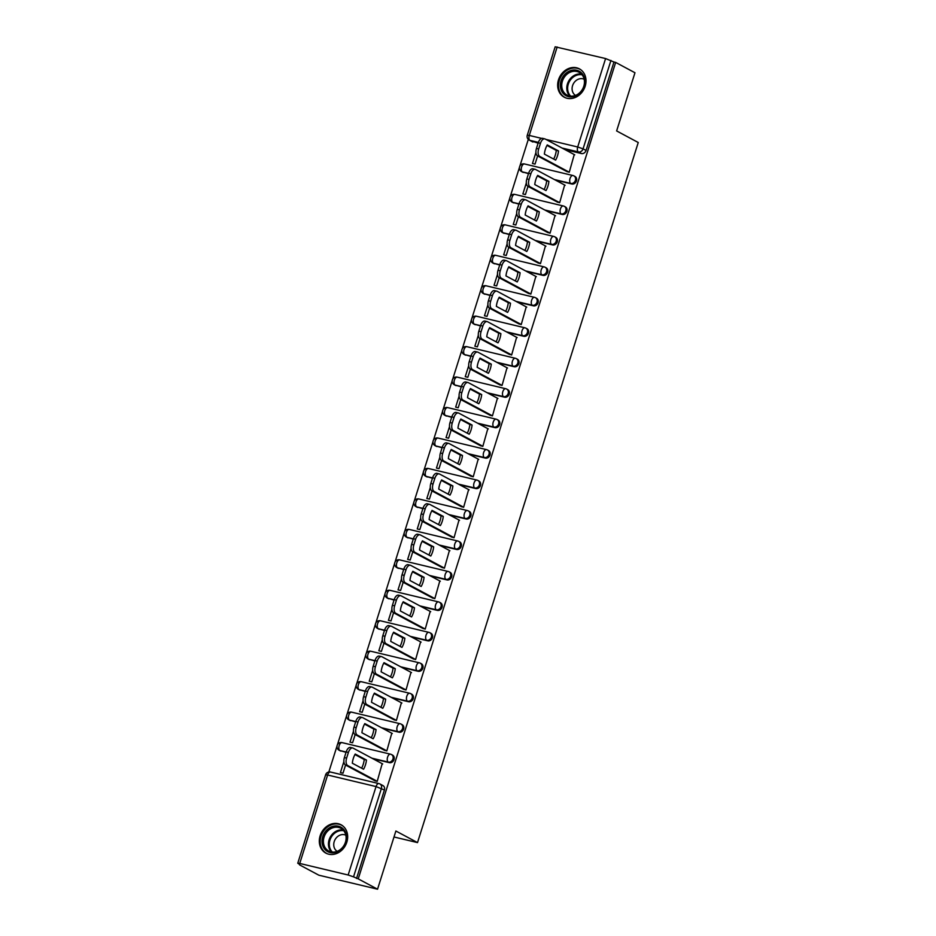 <?xml version="1.0" encoding="UTF-8"?>
<svg xmlns="http://www.w3.org/2000/svg" width="936" height="936" viewBox="0 0 936 936"><rect width="100%" height="100%" fill="white"/><g stroke="black" fill="none" stroke-linecap="round" stroke-linejoin="round"><path stroke-width="1.4" d="M555.434 180.086L571.814 183.994A4.118 3.487 -61.9 0 0 576.471 180.905A4.118 3.487 -61.9 0 0 574.996 176.459L573.92 175.886A4.118 3.487 118.1 0 1 575.406 180.344A4.118 3.487 118.1 0 1 570.749 183.433L554.369 179.525M545.84 210.553L562.208 214.449A4.118 3.487 -61.9 0 0 566.865 211.372A4.118 3.487 -61.9 0 0 565.391 206.914L564.326 206.341A4.118 3.487 118.1 0 1 565.8 210.799A4.118 3.487 118.1 0 1 561.144 213.888L544.764 209.98M536.234 241.008L552.614 244.916A4.118 3.487 -61.9 0 0 557.259 241.827A4.118 3.487 -61.9 0 0 555.785 237.37L554.72 236.796A4.118 3.487 118.1 0 1 556.195 241.254A4.118 3.487 118.1 0 1 551.538 244.343L535.17 240.435M526.629 271.463L543.009 275.371A4.118 3.487 -61.9 0 0 547.665 272.282A4.118 3.487 -61.9 0 0 546.179 267.825L545.115 267.251A4.118 3.487 118.1 0 1 546.589 271.709A4.118 3.487 118.1 0 1 541.944 274.798L525.564 270.89M517.023 301.918L533.403 305.826A4.118 3.487 -61.9 0 0 538.06 302.737A4.118 3.487 -61.9 0 0 536.585 298.28L535.509 297.718A4.118 3.487 118.1 0 1 536.995 302.164A4.118 3.487 118.1 0 1 532.338 305.253L515.958 301.345M507.429 332.374L523.797 336.281A4.118 3.487 -61.9 0 0 528.454 333.193A4.118 3.487 -61.9 0 0 526.98 328.735L525.915 328.173A4.118 3.487 118.1 0 1 527.389 332.619A4.118 3.487 118.1 0 1 522.733 335.708L506.353 331.8M497.823 362.829L514.203 366.736A4.118 3.487 -61.9 0 0 518.848 363.648A4.118 3.487 -61.9 0 0 517.374 359.19L516.309 358.628A4.118 3.487 118.1 0 1 517.784 363.074A4.118 3.487 118.1 0 1 513.127 366.163L496.759 362.255M488.218 393.284L504.598 397.192A4.118 3.487 -61.9 0 0 509.254 394.103A4.118 3.487 -61.9 0 0 507.768 389.645L506.704 389.084A4.118 3.487 118.1 0 1 508.178 393.529A4.118 3.487 118.1 0 1 503.533 396.618L487.153 392.71M478.612 423.739L494.992 427.647A4.118 3.487 -61.9 0 0 499.648 424.558A4.118 3.487 -61.9 0 0 498.174 420.112L497.098 419.539A4.118 3.487 118.1 0 1 498.584 423.985A4.118 3.487 118.1 0 1 493.927 427.073L477.547 423.166M469.018 454.194L485.386 458.102A4.118 3.487 -61.9 0 0 490.043 455.013A4.118 3.487 -61.9 0 0 488.569 450.567L487.504 449.994A4.118 3.487 118.1 0 1 488.978 454.44A4.118 3.487 118.1 0 1 484.321 457.529L467.941 453.621M459.412 484.649L475.792 488.557A4.118 3.487 -61.9 0 0 480.437 485.468A4.118 3.487 -61.9 0 0 478.963 481.022L477.898 480.449A4.118 3.487 118.1 0 1 479.372 484.895A4.118 3.487 118.1 0 1 474.727 487.984L458.347 484.076M449.806 515.104L466.186 519.012A4.118 3.487 -61.9 0 0 470.843 515.923A4.118 3.487 -61.9 0 0 469.357 511.477L468.292 510.904A4.118 3.487 118.1 0 1 469.778 515.35A4.118 3.487 118.1 0 1 465.122 518.439L448.742 514.531M440.201 545.559L456.581 549.467A4.118 3.487 -61.9 0 0 461.237 546.378A4.118 3.487 -61.9 0 0 459.763 541.932L458.687 541.359A4.118 3.487 118.1 0 1 460.173 545.805A4.118 3.487 118.1 0 1 455.516 548.894L439.136 544.986M430.607 576.014L446.975 579.922A4.118 3.487 -61.9 0 0 451.632 576.833A4.118 3.487 -61.9 0 0 450.157 572.387L449.093 571.814A4.118 3.487 118.1 0 1 450.567 576.26A4.118 3.487 118.1 0 1 445.91 579.349L429.53 575.441M421.001 606.47L437.381 610.377A4.118 3.487 -61.9 0 0 442.026 607.288A4.118 3.487 -61.9 0 0 440.552 602.842L439.487 602.269A4.118 3.487 118.1 0 1 440.961 606.715A4.118 3.487 118.1 0 1 436.316 609.804L419.936 605.896M411.395 636.925L427.775 640.832A4.118 3.487 -61.9 0 0 432.432 637.744A4.118 3.487 -61.9 0 0 430.946 633.298L429.881 632.724A4.118 3.487 118.1 0 1 431.367 637.182A4.118 3.487 118.1 0 1 426.711 640.271L410.331 636.363M401.79 667.38L418.17 671.287A4.118 3.487 -61.9 0 0 422.826 668.199A4.118 3.487 -61.9 0 0 421.352 663.753L420.287 663.179A4.118 3.487 118.1 0 1 421.762 667.637A4.118 3.487 118.1 0 1 417.105 670.726L400.725 666.818M392.196 697.835L408.576 701.743A4.118 3.487 -61.9 0 0 413.221 698.654A4.118 3.487 -61.9 0 0 411.746 694.208L410.682 693.635A4.118 3.487 118.1 0 1 412.156 698.092A4.118 3.487 118.1 0 1 407.499 701.181L391.131 697.273M382.59 728.302L398.97 732.198A4.118 3.487 -61.9 0 0 403.627 729.121A4.118 3.487 -61.9 0 0 402.141 724.663L401.076 724.09A4.118 3.487 118.1 0 1 402.55 728.547A4.118 3.487 118.1 0 1 397.905 731.636L381.525 727.728M372.984 758.757L389.364 762.664A4.118 3.487 -61.9 0 0 394.021 759.576A4.118 3.487 -61.9 0 0 392.535 755.118L391.47 754.545A4.118 3.487 118.1 0 1 392.956 759.002A4.118 3.487 118.1 0 1 388.3 762.091L371.92 758.183M320.147 835.778A16.076 13.595 -61.9 0 0 325.904 853.141A16.076 13.595 -61.9 0 0 346.835 842.154A16.076 13.595 -61.9 0 0 341.078 824.792A16.076 13.595 -61.9 0 0 320.147 835.778M558.488 79.852A16.076 13.595 -61.9 0 0 564.256 97.215A16.076 13.595 -61.9 0 0 585.175 86.217A16.076 13.595 -61.9 0 0 579.419 68.866A16.076 13.595 -61.9 0 0 558.488 79.852M528.302 139.382L519.854 166.152M519.48 167.333L510.249 196.607M509.886 197.8L500.655 227.062M500.28 228.255L491.049 257.517M490.675 258.71L481.443 287.972M481.069 289.166L471.849 318.439M471.475 319.621L462.244 348.894M461.869 350.076L452.638 379.349M452.263 380.531L443.032 409.804M442.658 410.986L433.438 440.259M433.064 441.441L423.832 470.714M423.458 471.896L414.227 501.169M413.852 502.351L404.621 531.625M404.247 532.806L395.027 562.08M394.653 563.261L385.421 592.535M385.047 593.716L375.816 622.99M375.441 624.172L366.21 653.445M365.836 654.627L356.616 683.9M356.242 685.082L347.01 714.355M346.636 715.549L337.405 744.81M337.03 746.004L328.84 771.989M299.684 864.443L297.753 863.249L299.742 863.448L348.157 875.008L376.05 786.568L327.623 775.008L299.742 863.448M377.547 889.2L358.242 878.869L615.666 62.419L634.971 72.751L616.625 130.935L638.247 142.506L417.514 842.599L395.881 831.016L377.547 889.2L318.848 875.195L299.555 864.876M557.166 46.999L529.285 135.439L527.284 135.24L555.177 46.8L605.592 58.558L613.957 62.022L586.076 150.45A4.118 3.487 118.1 0 1 581.42 153.539L565.04 149.631M538.095 143.208L529.987 140.388A4.118 3.487 118.1 0 1 529.273 140.107L532.28 141.722A4.118 3.487 -61.9 0 0 532.993 141.991M613.957 62.022L615.666 62.419M356.534 878.471L384.415 790.031L376.05 786.568A4.118 2.153 -76.6 0 1 378.94 783.596A4.118 2.153 -76.6 0 1 379.22 783.701A4.118 3.487 118.1 0 1 379.934 783.97A4.118 3.487 118.1 0 1 381.408 788.416L353.527 876.856L358.242 878.869M353.527 876.856L348.157 875.008M374.681 780.624L377.208 781.385L382.192 763.671M353.48 731.168L350.017 742.143L352.591 742.763L355.165 734.584M384.286 750.169L386.814 750.929L391.798 733.216M363.086 700.713L359.623 711.688L362.185 712.308L364.771 704.129M393.892 719.714L396.408 720.463L401.392 702.76M372.692 670.258L369.229 681.232L371.791 681.853L374.365 673.674M403.498 689.259L406.013 690.007L410.998 672.305M382.286 639.803L378.834 650.777L381.397 651.397L383.971 643.219M413.092 658.804L415.619 659.552L420.603 641.85M391.891 609.348L388.428 620.322L391.002 620.942L393.576 612.764M422.698 628.348L425.225 629.097L430.209 611.395M401.497 578.893L398.034 589.867L400.596 590.476L403.182 582.309M432.303 597.893L434.819 598.642L439.803 580.94M411.103 548.438L407.64 559.412L410.202 560.02L412.776 551.854M441.909 567.438L444.425 568.187L449.409 550.485M420.697 517.982L417.245 528.957L419.808 529.565L422.382 521.399M451.503 536.983L454.03 537.732L459.014 520.03M430.303 487.527L426.839 498.502L429.413 499.11L431.987 490.944M461.109 506.528L463.636 507.277L468.62 489.575M439.908 457.072L436.445 468.047L439.007 468.655L441.593 460.489M470.714 476.073L473.23 476.822L478.214 459.12M449.514 426.617L446.051 437.592L448.613 438.2L451.187 430.034M480.308 445.618L482.836 446.367L487.82 428.665M459.108 396.162L455.656 407.137L458.219 407.745L460.793 399.578M489.914 415.163L492.441 415.912L497.425 398.209M468.714 365.707L465.25 376.681L467.825 377.29L470.399 369.123M499.52 384.696L502.047 385.456L507.031 367.754M478.319 335.252L474.856 346.226L477.418 346.835L480.004 338.668M509.125 354.241L511.641 355.001L516.625 337.299M487.925 304.785L484.462 315.771L487.024 316.38L489.598 308.213M518.72 323.786L521.247 324.546L526.231 306.844M497.519 274.33L494.056 285.316L496.63 285.925L499.204 277.746M528.325 293.331L530.852 294.091L535.837 276.389M507.125 243.875L503.662 254.861L506.236 255.469L508.81 247.291M537.931 262.876L540.458 263.636L545.431 245.934M516.73 213.42L513.267 224.394L515.83 225.014L518.415 216.836M547.537 232.421L550.052 233.181L555.036 215.467M526.336 182.965L522.873 193.939L525.435 194.559L528.009 186.381M557.131 201.965L559.658 202.714L564.642 185.012M535.93 152.509L532.467 163.484L535.041 164.104L537.615 155.926M566.736 171.51L569.264 172.259L574.248 154.557M528.501 173.663L522.323 171.873A4.118 3.487 118.1 0 1 521.609 171.604L522.674 172.177A4.118 3.487 -61.9 0 0 523.388 172.446M518.895 204.118L512.717 202.328A4.118 3.487 118.1 0 1 512.004 202.059L513.08 202.632A4.118 3.487 -61.9 0 0 513.794 202.901M509.289 234.573L503.123 232.783A4.118 3.487 118.1 0 1 502.41 232.514L503.474 233.087A4.118 3.487 -61.9 0 0 504.188 233.356M499.695 265.028L493.518 263.238A4.118 3.487 118.1 0 1 492.804 262.969L493.869 263.542A4.118 3.487 -61.9 0 0 494.582 263.812M490.09 295.483L483.912 293.705A4.118 3.487 118.1 0 1 483.198 293.424L484.263 293.998A4.118 3.487 -61.9 0 0 484.977 294.267M480.484 325.939L474.306 324.16A4.118 3.487 118.1 0 1 473.604 323.879L474.669 324.453A4.118 3.487 -61.9 0 0 475.383 324.722M470.878 356.405L464.712 354.615A4.118 3.487 118.1 0 1 463.999 354.346L465.063 354.908A4.118 3.487 -61.9 0 0 465.777 355.177M461.284 386.86L455.107 385.07A4.118 3.487 118.1 0 1 454.393 384.801L455.458 385.363A4.118 3.487 -61.9 0 0 456.171 385.632M451.678 417.316L445.501 415.525A4.118 3.487 118.1 0 1 444.787 415.256L445.852 415.818A4.118 3.487 -61.9 0 0 446.566 416.099M442.073 447.771L435.907 445.981A4.118 3.487 118.1 0 1 435.193 445.711L436.258 446.285A4.118 3.487 -61.9 0 0 436.972 446.554M432.467 478.226L426.301 476.436A4.118 3.487 118.1 0 1 425.587 476.167L426.652 476.74A4.118 3.487 -61.9 0 0 427.366 477.009M422.873 508.681L416.695 506.891A4.118 3.487 118.1 0 1 415.982 506.622L417.046 507.195A4.118 3.487 -61.9 0 0 417.76 507.464M413.267 539.136L407.09 537.346A4.118 3.487 118.1 0 1 406.376 537.077L407.452 537.65A4.118 3.487 -61.9 0 0 408.154 537.919M403.662 569.591L397.496 567.801A4.118 3.487 118.1 0 1 396.782 567.532L397.847 568.105A4.118 3.487 -61.9 0 0 398.56 568.374M394.056 600.046L387.89 598.256A4.118 3.487 118.1 0 1 387.176 597.987L388.241 598.56A4.118 3.487 -61.9 0 0 388.955 598.829M384.462 630.501L378.284 628.711A4.118 3.487 118.1 0 1 377.571 628.442L378.635 629.015A4.118 3.487 -61.9 0 0 379.349 629.284M374.856 660.956L368.679 659.166A4.118 3.487 118.1 0 1 367.965 658.897L369.041 659.47A4.118 3.487 -61.9 0 0 369.755 659.74M365.251 691.412L359.085 689.621A4.118 3.487 118.1 0 1 358.371 689.352L359.436 689.926A4.118 3.487 -61.9 0 0 360.149 690.195M355.645 721.867L349.479 720.077A4.118 3.487 118.1 0 1 348.765 719.807L349.83 720.381A4.118 3.487 -61.9 0 0 350.544 720.65M346.051 752.322L339.873 750.532A4.118 3.487 118.1 0 1 339.16 750.262L340.224 750.836A4.118 3.487 -61.9 0 0 340.938 751.105M394.009 836.983L417.514 842.599M343.875 761.623L340.423 772.598L342.985 773.218L345.56 765.04M384.415 790.031A4.118 3.487 -61.9 0 0 382.941 785.573L379.934 783.97A4.118 4.118 0 0 0 378.94 783.596L330.525 772.036A4.118 2.153 -76.6 0 1 330.794 772.141M366.456 760.044A12.882 6.716 -76.6 0 1 363.566 769.228L352.322 763.214A12.882 6.716 -76.6 0 1 355.224 754.042L366.456 760.044L364.233 759.517A12.882 6.716 -76.6 0 1 361.624 768.187M364.233 759.517L354.931 754.545M375.196 780.905L345.454 764.993A6.178 3.217 -76.6 0 1 344.389 757.575L346.18 751.912A6.178 3.217 -76.6 0 1 350.52 747.454L352.743 747.981A6.178 3.217 103.4 0 0 348.403 752.439L346.612 758.101A6.178 3.217 103.4 0 0 347.677 765.519L345.454 764.993M382.707 763.952L353.153 748.145A6.178 3.217 103.4 0 0 352.743 747.981M377.22 781.326L347.677 765.519M376.061 729.589A12.882 6.716 -76.6 0 1 373.16 738.773L361.928 732.759A12.882 6.716 -76.6 0 1 364.818 723.587L376.061 729.589L373.827 729.062A12.882 6.716 -76.6 0 1 371.218 737.732M373.827 729.062L364.537 724.09M384.801 750.45L355.06 734.526A6.178 3.217 -76.6 0 1 353.995 727.12L355.785 721.457A6.178 3.217 -76.6 0 1 360.126 716.999L362.349 717.526A6.178 3.217 103.4 0 0 358.008 721.984L356.218 727.646A6.178 3.217 103.4 0 0 357.283 735.064L355.06 734.526M392.301 733.496L362.758 717.69A6.178 3.217 103.4 0 0 362.349 717.526M386.825 750.871L357.283 735.064M385.655 699.133A12.882 6.716 -76.6 0 1 382.765 708.306L371.534 702.304A12.882 6.716 -76.6 0 1 374.423 693.12L385.655 699.133L383.432 698.607A12.882 6.716 -76.6 0 1 380.823 707.277M383.432 698.607L374.143 693.635M394.407 719.983L364.666 704.071A6.178 3.217 -76.6 0 1 363.601 696.665L365.379 691.002A6.178 3.217 -76.6 0 1 369.732 686.544L371.955 687.071A6.178 3.217 103.4 0 0 367.602 691.528L365.824 697.191A6.178 3.217 103.4 0 0 366.889 704.609L364.666 704.071M401.907 703.041L372.364 687.235A6.178 3.217 103.4 0 0 371.955 687.071M396.431 720.416L366.889 704.609M324.897 849.42A13.911 11.758 118.1 0 1 326.348 830.407A13.911 11.758 118.1 0 1 343.641 829.343A13.911 11.758 118.1 0 1 342.19 848.355A13.911 11.758 118.1 0 1 324.897 849.42M343.43 830.349A12.882 10.893 -61.9 0 0 340.833 828.278A12.882 10.893 -61.9 0 0 326.184 832.841A12.882 10.893 -61.9 0 0 326.079 848.929A12.882 10.893 -61.9 0 0 328.676 851A12.882 10.893 -61.9 0 0 343.325 846.448A12.882 10.893 -61.9 0 0 343.43 830.349M337.182 851.327A9.173 7.757 118.1 0 1 335.65 850.04A9.173 7.757 118.1 0 1 335.603 838.761A9.173 7.757 118.1 0 1 345.829 835.181M342.576 825.751A15.97 13.502 -61.9 0 0 341.804 825.295A15.97 13.502 -61.9 0 0 323.645 830.946A15.97 13.502 -61.9 0 0 323.505 850.906A15.97 13.502 -61.9 0 0 326.734 853.468A15.97 13.502 -61.9 0 0 327.541 853.854M563.238 93.483A13.911 11.758 118.1 0 1 564.689 74.482A13.911 11.758 118.1 0 1 581.981 73.417A13.911 11.758 118.1 0 1 580.531 92.43A13.911 11.758 118.1 0 1 563.238 93.483M581.771 74.424A12.882 10.893 -61.9 0 0 579.173 72.353A12.882 10.893 -61.9 0 0 564.525 76.904A12.882 10.893 -61.9 0 0 564.42 93.003A12.882 10.893 -61.9 0 0 567.017 95.074A12.882 10.893 -61.9 0 0 581.665 90.511A12.882 10.893 -61.9 0 0 581.771 74.424M575.523 95.402A9.173 7.757 118.1 0 1 574.002 94.115A9.173 7.757 118.1 0 1 573.943 82.836A9.173 7.757 118.1 0 1 584.169 79.244M580.928 69.826A15.97 13.502 -61.9 0 0 580.144 69.369A15.97 13.502 -61.9 0 0 561.986 75.02A15.97 13.502 -61.9 0 0 561.846 94.969A15.97 13.502 -61.9 0 0 565.075 97.531A15.97 13.502 -61.9 0 0 565.882 97.929M395.261 668.678A12.882 6.716 -76.6 0 1 392.371 677.851L381.139 671.849A12.882 6.716 -76.6 0 1 384.029 662.665L395.261 668.678L393.038 668.152A12.882 6.716 -76.6 0 1 390.429 676.822M393.038 668.152L383.748 663.179M404.001 689.528L374.26 673.616A6.178 3.217 -76.6 0 1 373.195 666.21L374.985 660.547A6.178 3.217 -76.6 0 1 379.326 656.089L381.549 656.616A6.178 3.217 103.4 0 0 377.208 661.073L375.43 666.736A6.178 3.217 103.4 0 0 376.483 674.154L374.26 673.616M411.512 672.586L381.97 656.779A6.178 3.217 103.4 0 0 381.549 656.616M406.037 689.961L376.483 674.154M404.867 638.223A12.882 6.716 -76.6 0 1 401.965 647.396L390.733 641.394A12.882 6.716 -76.6 0 1 393.635 632.209L404.867 638.223L402.644 637.697A12.882 6.716 -76.6 0 1 400.035 646.366M402.644 637.697L393.342 632.724M413.607 659.073L383.865 643.161A6.178 3.217 -76.6 0 1 382.801 635.755L384.591 630.092A6.178 3.217 -76.6 0 1 388.931 625.634L391.154 626.161A6.178 3.217 103.4 0 0 386.814 630.618L385.024 636.281A6.178 3.217 103.4 0 0 386.088 643.699L383.865 643.161M421.118 642.131L391.564 626.324A6.178 3.217 103.4 0 0 391.154 626.161M415.631 659.506L386.088 643.699M414.472 607.768A12.882 6.716 -76.6 0 1 411.571 616.941L400.339 610.939A12.882 6.716 -76.6 0 1 403.229 601.754L414.472 607.768L412.238 607.242A12.882 6.716 -76.6 0 1 409.629 615.911M412.238 607.242L402.948 602.269M423.212 628.618L393.471 612.706A6.178 3.217 -76.6 0 1 392.406 605.299L394.185 599.637A6.178 3.217 -76.6 0 1 398.537 595.179L400.76 595.705A6.178 3.217 103.4 0 0 396.419 600.163L394.629 605.826A6.178 3.217 103.4 0 0 395.694 613.244L393.471 612.706M430.712 611.676L401.17 595.869A6.178 3.217 103.4 0 0 400.76 595.705M425.236 629.05L395.694 613.244M424.066 577.313A12.882 6.716 -76.6 0 1 421.177 586.486L409.945 580.484A12.882 6.716 -76.6 0 1 412.834 571.299L424.066 577.313L421.844 576.787A12.882 6.716 -76.6 0 1 419.234 585.445M421.844 576.787L412.554 571.814M432.818 598.162L403.077 582.25A6.178 3.217 -76.6 0 1 402.012 574.844L403.79 569.182A6.178 3.217 -76.6 0 1 408.143 564.724L410.366 565.25A6.178 3.217 103.4 0 0 406.013 569.708L404.235 575.371A6.178 3.217 103.4 0 0 405.3 582.789L403.077 582.25M440.318 581.221L410.775 565.402A6.178 3.217 103.4 0 0 410.366 565.25M434.842 598.595L405.3 582.789M433.672 546.858A12.882 6.716 -76.6 0 1 430.782 556.031L419.55 550.017A12.882 6.716 -76.6 0 1 422.44 540.844L433.672 546.858L431.449 546.332A12.882 6.716 -76.6 0 1 428.84 554.99M431.449 546.332L422.159 541.359M442.412 567.707L412.671 551.795A6.178 3.217 -76.6 0 1 411.606 544.378L413.396 538.726A6.178 3.217 -76.6 0 1 417.737 534.269L419.96 534.795A6.178 3.217 103.4 0 0 415.619 539.253L413.841 544.916A6.178 3.217 103.4 0 0 414.894 552.322L412.671 551.795M449.923 550.754L420.381 534.947A6.178 3.217 103.4 0 0 419.96 534.795M444.448 568.14L414.894 552.322M443.278 516.403A12.882 6.716 -76.6 0 1 440.376 525.576L429.144 519.562A12.882 6.716 -76.6 0 1 432.046 510.389L443.278 516.403L441.055 515.876A12.882 6.716 -76.6 0 1 438.446 524.534M441.055 515.876L431.753 510.904M452.018 537.252L422.276 521.34A6.178 3.217 -76.6 0 1 421.212 513.923L423.002 508.271A6.178 3.217 -76.6 0 1 427.342 503.814L429.565 504.34A6.178 3.217 103.4 0 0 425.225 508.798L423.435 514.461A6.178 3.217 103.4 0 0 424.499 521.867L422.276 521.34M459.529 520.299L429.975 504.492A6.178 3.217 103.4 0 0 429.565 504.34M454.042 537.673L424.499 521.867M452.872 485.948A12.882 6.716 -76.6 0 1 449.982 495.121L438.75 489.107A12.882 6.716 -76.6 0 1 441.64 479.934L452.872 485.948L450.649 485.41A12.882 6.716 -76.6 0 1 448.04 494.079M450.649 485.41L441.359 480.437M461.623 506.797L431.882 490.885A6.178 3.217 -76.6 0 1 430.817 483.467L432.596 477.805A6.178 3.217 -76.6 0 1 436.948 473.359L439.171 473.885A6.178 3.217 103.4 0 0 434.83 478.343L433.04 484.006A6.178 3.217 103.4 0 0 434.105 491.412L431.882 490.885M469.123 489.844L439.581 474.037A6.178 3.217 103.4 0 0 439.171 473.885M463.648 507.218L434.105 491.412M462.478 455.493A12.882 6.716 -76.6 0 1 459.588 464.665L448.356 458.652A12.882 6.716 -76.6 0 1 451.246 449.479L462.478 455.493L460.255 454.954A12.882 6.716 -76.6 0 1 457.645 463.624M460.255 454.954L450.965 449.982M471.217 476.342L441.476 460.43A6.178 3.217 -76.6 0 1 440.423 453.012L442.201 447.349A6.178 3.217 -76.6 0 1 446.554 442.892L448.777 443.43A6.178 3.217 103.4 0 0 444.425 447.888L442.646 453.55A6.178 3.217 103.4 0 0 443.711 460.957L441.476 460.43M478.729 459.389L449.186 443.582A6.178 3.217 103.4 0 0 448.777 443.43M473.253 476.763L443.711 460.957M472.083 425.038A12.882 6.716 -76.6 0 1 469.193 434.21L457.961 428.197A12.882 6.716 -76.6 0 1 460.851 419.024L472.083 425.038L469.86 424.499A12.882 6.716 -76.6 0 1 467.251 433.169M469.86 424.499L460.57 419.527M480.823 445.887L451.082 429.975A6.178 3.217 -76.6 0 1 450.017 422.557L451.807 416.894A6.178 3.217 -76.6 0 1 456.148 412.437L458.371 412.975A6.178 3.217 103.4 0 0 454.03 417.433L452.24 423.095A6.178 3.217 103.4 0 0 453.305 430.501L451.082 429.975M488.335 428.934L458.792 413.127A6.178 3.217 103.4 0 0 458.371 412.975M482.859 446.308L453.305 430.501M481.689 394.582A12.882 6.716 -76.6 0 1 478.787 403.755L467.555 397.741A12.882 6.716 -76.6 0 1 470.457 388.569L481.689 394.582L479.466 394.044A12.882 6.716 -76.6 0 1 476.857 402.714M479.466 394.044L470.164 389.072M490.429 415.432L460.688 399.52A6.178 3.217 -76.6 0 1 459.623 392.102L461.413 386.439A6.178 3.217 -76.6 0 1 465.754 381.982L467.977 382.52A6.178 3.217 103.4 0 0 463.636 386.977L461.846 392.64A6.178 3.217 103.4 0 0 462.91 400.046L460.688 399.52M497.94 398.479L468.386 382.672A6.178 3.217 103.4 0 0 467.977 382.52M492.453 415.853L462.91 400.046M491.283 364.127A12.882 6.716 -76.6 0 1 488.393 373.3L477.161 367.286A12.882 6.716 -76.6 0 1 480.051 358.114L491.283 364.127L489.06 363.589A12.882 6.716 -76.6 0 1 486.451 372.259M489.06 363.589L479.77 358.617M500.035 384.977L470.293 369.065A6.178 3.217 -76.6 0 1 469.228 361.647L471.007 355.984A6.178 3.217 -76.6 0 1 475.359 351.526L477.582 352.065A6.178 3.217 103.4 0 0 473.242 356.522L471.451 362.173A6.178 3.217 103.4 0 0 472.516 369.591L470.293 369.065M507.534 368.024L477.992 352.217A6.178 3.217 103.4 0 0 477.582 352.065M502.059 385.398L472.516 369.591M500.889 333.672A12.882 6.716 -76.6 0 1 497.999 342.845L486.767 336.831A12.882 6.716 -76.6 0 1 489.657 327.659L500.889 333.672L498.666 333.134A12.882 6.716 -76.6 0 1 496.057 341.804M498.666 333.134L489.376 328.162M509.629 354.522L479.887 338.61A6.178 3.217 -76.6 0 1 478.834 331.192L480.613 325.529A6.178 3.217 -76.6 0 1 484.953 321.071L487.188 321.61A6.178 3.217 103.4 0 0 482.836 326.067L481.057 331.718A6.178 3.217 103.4 0 0 482.122 339.136L479.887 338.61M517.14 337.568L487.597 321.762A6.178 3.217 103.4 0 0 487.188 321.61M511.664 354.943L482.122 339.136M510.494 303.205A12.882 6.716 -76.6 0 1 507.604 312.39L496.361 306.376A12.882 6.716 -76.6 0 1 499.262 297.203L510.494 303.205L508.271 302.679A12.882 6.716 -76.6 0 1 505.662 311.349M508.271 302.679L498.982 297.706M519.234 324.067L489.493 308.155A6.178 3.217 -76.6 0 1 488.428 300.737L490.218 295.074A6.178 3.217 -76.6 0 1 494.559 290.616L496.782 291.154A6.178 3.217 103.4 0 0 492.441 295.601L490.651 301.263A6.178 3.217 103.4 0 0 491.716 308.681L489.493 308.155M526.746 307.113L497.203 291.307A6.178 3.217 103.4 0 0 496.782 291.154M521.258 324.488L491.716 308.681M520.1 272.75A12.882 6.716 -76.6 0 1 517.198 281.935L505.966 275.921A12.882 6.716 -76.6 0 1 508.856 266.748L520.1 272.75L517.877 272.224A12.882 6.716 -76.6 0 1 515.268 280.894M517.877 272.224L508.576 267.251M528.84 293.611L499.099 277.7A6.178 3.217 -76.6 0 1 498.034 270.282L499.824 264.619A6.178 3.217 -76.6 0 1 504.165 260.161L506.388 260.688A6.178 3.217 103.4 0 0 502.047 265.145L500.257 270.808A6.178 3.217 103.4 0 0 501.322 278.226L499.099 277.7M536.34 276.658L506.797 260.851A6.178 3.217 103.4 0 0 506.388 260.688M530.864 294.033L501.322 278.226M529.694 242.295A12.882 6.716 -76.6 0 1 526.804 251.48L515.572 245.466A12.882 6.716 -76.6 0 1 518.462 236.293L529.694 242.295L527.471 241.769A12.882 6.716 -76.6 0 1 524.862 250.439M527.471 241.769L518.181 236.796M538.446 263.156L508.704 247.244A6.178 3.217 -76.6 0 1 507.64 239.827L509.418 234.164A6.178 3.217 -76.6 0 1 513.77 229.706L515.993 230.233A6.178 3.217 103.4 0 0 511.641 234.69L509.863 240.353A6.178 3.217 103.4 0 0 510.927 247.771L508.704 247.244M545.945 246.203L516.403 230.396A6.178 3.217 103.4 0 0 515.993 230.233M540.47 263.578L510.927 247.771M539.3 211.84A12.882 6.716 -76.6 0 1 536.41 221.025L525.178 215.011A12.882 6.716 -76.6 0 1 528.068 205.838L539.3 211.84L537.077 211.314A12.882 6.716 -76.6 0 1 534.468 219.983M537.077 211.314L527.787 206.341M548.04 232.701L518.298 216.778A6.178 3.217 -76.6 0 1 517.245 209.371L519.024 203.709A6.178 3.217 -76.6 0 1 523.364 199.251L525.599 199.777A6.178 3.217 103.4 0 0 521.247 204.235L519.468 209.898A6.178 3.217 103.4 0 0 520.533 217.316L518.298 216.778M555.551 215.748L526.009 199.941A6.178 3.217 103.4 0 0 525.599 199.777M550.075 233.122L520.533 217.316M548.905 181.385A12.882 6.716 -76.6 0 1 546.016 190.558L534.772 184.556A12.882 6.716 -76.6 0 1 537.673 175.383L548.905 181.385L546.683 180.859A12.882 6.716 -76.6 0 1 544.073 189.528M546.683 180.859L537.381 175.886M557.645 202.234L527.904 186.322A6.178 3.217 -76.6 0 1 526.839 178.916L528.629 173.254A6.178 3.217 -76.6 0 1 532.97 168.796L535.193 169.322A6.178 3.217 103.4 0 0 530.852 173.78L529.062 179.443A6.178 3.217 103.4 0 0 530.127 186.861L527.904 186.322M565.157 185.293L535.603 169.486A6.178 3.217 103.4 0 0 535.193 169.322M559.669 202.667L530.127 186.861M558.511 150.93A12.882 6.716 -76.6 0 1 555.61 160.103L544.378 154.101A12.882 6.716 -76.6 0 1 547.267 144.916L558.511 150.93L556.276 150.404A12.882 6.716 -76.6 0 1 553.667 159.073M556.276 150.404L546.987 145.431M567.251 171.779L537.51 155.867A6.178 3.217 -76.6 0 1 536.445 148.461L538.235 142.798A6.178 3.217 -76.6 0 1 542.576 138.341L544.799 138.867A6.178 3.217 103.4 0 0 540.458 143.325L538.668 148.988A6.178 3.217 103.4 0 0 539.733 156.406L537.51 155.867M574.751 154.838L545.208 139.031A6.178 3.217 103.4 0 0 544.799 138.867M569.275 172.212L539.733 156.406M571.814 183.994L570.749 183.433A4.118 2.153 -76.6 0 1 570.036 178.483A4.118 2.153 103.4 0 1 572.937 175.512A4.118 2.153 103.4 0 1 573.206 175.617A4.118 3.487 118.1 0 1 573.92 175.886A4.118 4.118 0 0 0 572.937 175.512L524.511 163.964A4.118 2.153 103.4 0 0 521.621 166.936A4.118 2.153 103.4 0 0 522.323 171.873L528.594 173.371M562.208 214.449L561.144 213.888A4.118 2.153 -76.6 0 1 560.442 208.939A4.118 2.153 103.4 0 1 563.332 205.967A4.118 2.153 103.4 0 1 563.612 206.072A4.118 3.487 118.1 0 1 564.326 206.341A4.118 4.118 0 0 0 563.332 205.967L514.905 194.419A4.118 2.153 103.4 0 0 512.015 197.391A4.118 2.153 103.4 0 0 512.717 202.328L518.989 203.826M552.614 244.916L551.538 244.343A4.118 2.153 -76.6 0 1 550.836 239.394A4.118 2.153 103.4 0 1 553.726 236.422A4.118 2.153 103.4 0 1 554.007 236.527A4.118 3.487 118.1 0 1 554.72 236.796A4.118 4.118 0 0 0 553.726 236.422L505.311 224.874A4.118 2.153 103.4 0 0 502.41 227.846A4.118 2.153 103.4 0 0 503.123 232.783L509.383 234.281M543.009 275.371L541.944 274.798A4.118 2.153 -76.6 0 1 541.23 269.849A4.118 2.153 103.4 0 1 544.132 266.877A4.118 2.153 103.4 0 1 544.401 266.982A4.118 3.487 118.1 0 1 545.115 267.251A4.118 4.118 0 0 0 544.132 266.877L495.706 255.329A4.118 2.153 103.4 0 0 492.804 258.301A4.118 2.153 103.4 0 0 493.518 263.238L499.777 264.736M533.403 305.826L532.338 305.253A4.118 2.153 -76.6 0 1 531.625 300.304A4.118 2.153 103.4 0 1 534.526 297.332A4.118 2.153 103.4 0 1 534.795 297.437A4.118 3.487 118.1 0 1 535.509 297.718A4.118 4.118 0 0 0 534.526 297.332L486.1 285.784A4.118 2.153 103.4 0 0 483.21 288.756A4.118 2.153 103.4 0 0 483.912 293.705L490.183 295.191M523.797 336.281L522.733 335.708A4.118 2.153 -76.6 0 1 522.031 330.771A4.118 2.153 103.4 0 1 524.92 327.799A4.118 2.153 103.4 0 1 525.201 327.892A4.118 3.487 118.1 0 1 525.915 328.173A4.118 4.118 0 0 0 524.92 327.799L476.494 316.239A4.118 2.153 103.4 0 0 473.604 319.211A4.118 2.153 103.4 0 0 474.306 324.16L480.577 325.646M514.203 366.736L513.127 366.163A4.118 2.153 -76.6 0 1 512.425 361.226A4.118 2.153 103.4 0 1 515.315 358.254A4.118 2.153 103.4 0 1 515.596 358.359A4.118 3.487 118.1 0 1 516.309 358.628A4.118 4.118 0 0 0 515.315 358.254L466.9 346.694A4.118 2.153 103.4 0 0 463.999 349.666A4.118 2.153 103.4 0 0 464.712 354.615L470.972 356.101M504.598 397.192L503.533 396.618A4.118 2.153 -76.6 0 1 502.819 391.681A4.118 2.153 103.4 0 1 505.721 388.709A4.118 2.153 103.4 0 1 505.99 388.814A4.118 3.487 118.1 0 1 506.704 389.084A4.118 4.118 0 0 0 505.721 388.709L457.294 377.149A4.118 2.153 103.4 0 0 454.393 380.121A4.118 2.153 103.4 0 0 455.107 385.07L461.366 386.556M494.992 427.647L493.927 427.073A4.118 2.153 -76.6 0 1 493.214 422.136A4.118 2.153 103.4 0 1 496.115 419.164A4.118 2.153 103.4 0 1 496.384 419.269A4.118 3.487 118.1 0 1 497.098 419.539A4.118 4.118 0 0 0 496.115 419.164L447.689 407.605A4.118 2.153 103.4 0 0 444.799 410.576A4.118 2.153 103.4 0 0 445.501 415.525L451.772 417.011M485.386 458.102L484.321 457.529A4.118 2.153 -76.6 0 1 483.62 452.591A4.118 2.153 103.4 0 1 486.509 449.619A4.118 2.153 103.4 0 1 486.79 449.725A4.118 3.487 118.1 0 1 487.504 449.994A4.118 4.118 0 0 0 486.509 449.619L438.083 438.06A4.118 2.153 103.4 0 0 435.193 441.031A4.118 2.153 103.4 0 0 435.907 445.981L442.166 447.478M475.792 488.557L474.727 487.984A4.118 2.153 -76.6 0 1 474.014 483.046A4.118 2.153 103.4 0 1 476.915 480.074A4.118 2.153 103.4 0 1 477.185 480.18A4.118 3.487 118.1 0 1 477.898 480.449A4.118 4.118 0 0 0 476.915 480.074L428.489 468.515A4.118 2.153 103.4 0 0 425.587 471.487A4.118 2.153 103.4 0 0 426.301 476.436L432.561 477.933M466.186 519.012L465.122 518.439A4.118 2.153 -76.6 0 1 464.408 513.501A4.118 2.153 103.4 0 1 467.31 510.529A4.118 2.153 103.4 0 1 467.579 510.635A4.118 3.487 118.1 0 1 468.292 510.904A4.118 4.118 0 0 0 467.31 510.529L418.883 498.982A4.118 2.153 103.4 0 0 415.982 501.942A4.118 2.153 103.4 0 0 416.695 506.891L422.967 508.388M456.581 549.467L455.516 548.894A4.118 2.153 -76.6 0 1 454.802 543.956A4.118 2.153 103.4 0 1 457.704 540.985A4.118 2.153 103.4 0 1 457.973 541.09A4.118 3.487 118.1 0 1 458.687 541.359A4.118 4.118 0 0 0 457.704 540.985L409.278 529.437A4.118 2.153 103.4 0 0 406.388 532.409A4.118 2.153 103.4 0 0 407.09 537.346L413.361 538.843M446.975 579.922L445.91 579.349A4.118 2.153 -76.6 0 1 445.208 574.411A4.118 2.153 103.4 0 1 448.098 571.44A4.118 2.153 103.4 0 1 448.379 571.545A4.118 3.487 118.1 0 1 449.093 571.814A4.118 4.118 0 0 0 448.098 571.44L399.684 559.892A4.118 2.153 103.4 0 0 396.782 562.864A4.118 2.153 103.4 0 0 397.496 567.801L403.755 569.299M437.381 610.377L436.316 609.804A4.118 2.153 -76.6 0 1 435.603 604.867A4.118 2.153 103.4 0 1 438.504 601.895A4.118 2.153 103.4 0 1 438.773 602A4.118 3.487 118.1 0 1 439.487 602.269A4.118 4.118 0 0 0 438.504 601.895L390.078 590.347A4.118 2.153 103.4 0 0 387.176 593.319A4.118 2.153 103.4 0 0 387.89 598.256L394.15 599.754M427.775 640.832L426.711 640.271A4.118 2.153 -76.6 0 1 425.997 635.322A4.118 2.153 103.4 0 1 428.899 632.35A4.118 2.153 103.4 0 1 429.168 632.455A4.118 3.487 118.1 0 1 429.881 632.724A4.118 4.118 0 0 0 428.899 632.35L380.472 620.802A4.118 2.153 103.4 0 0 377.582 623.774A4.118 2.153 103.4 0 0 378.284 628.711L384.556 630.209M418.17 671.287L417.105 670.726A4.118 2.153 -76.6 0 1 416.403 665.777A4.118 2.153 103.4 0 1 419.293 662.805A4.118 2.153 103.4 0 1 419.574 662.91A4.118 3.487 118.1 0 1 420.287 663.179A4.118 4.118 0 0 0 419.293 662.805L370.867 651.257A4.118 2.153 103.4 0 0 367.977 654.229A4.118 2.153 103.4 0 0 368.679 659.166L374.95 660.664M408.576 701.743L407.499 701.181A4.118 2.153 -76.6 0 1 406.797 696.232A4.118 2.153 103.4 0 1 409.687 693.26A4.118 2.153 103.4 0 1 409.968 693.365A4.118 3.487 118.1 0 1 410.682 693.635A4.118 4.118 0 0 0 409.687 693.26L361.273 681.712A4.118 2.153 103.4 0 0 358.371 684.684A4.118 2.153 103.4 0 0 359.085 689.621L365.344 691.119M398.97 732.198L397.905 731.636A4.118 2.153 -76.6 0 1 397.192 726.687A4.118 2.153 103.4 0 1 400.093 723.715A4.118 2.153 103.4 0 1 400.362 723.82A4.118 3.487 118.1 0 1 401.076 724.09A4.118 4.118 0 0 0 400.093 723.715L351.667 712.167A4.118 2.153 103.4 0 0 348.765 715.139A4.118 2.153 103.4 0 0 349.479 720.077L355.738 721.574M389.364 762.664L388.3 762.091A4.118 2.153 -76.6 0 1 387.586 757.142A4.118 2.153 103.4 0 1 390.487 754.17A4.118 2.153 103.4 0 1 390.757 754.276A4.118 3.487 118.1 0 1 391.47 754.545A4.118 4.118 0 0 0 390.487 754.17L342.061 742.622A4.118 2.153 103.4 0 0 339.171 745.594A4.118 2.153 103.4 0 0 339.873 750.532L346.144 752.029M581.42 153.539L578.413 151.936L562.033 148.028M538.375 142.377L529.987 140.388A4.118 2.153 103.4 0 1 529.285 135.439L541.605 138.376M545.934 139.417L577.699 146.987L605.592 58.558M342.342 742.728A4.118 2.153 103.4 0 0 342.061 742.622A4.118 4.118 0 0 0 339.16 750.262M351.936 712.273A4.118 2.153 103.4 0 0 351.667 712.167A4.118 4.118 0 0 0 348.765 719.807M361.542 681.817A4.118 2.153 103.4 0 0 361.273 681.712A4.118 4.118 0 0 0 358.371 689.352M371.147 651.362A4.118 2.153 103.4 0 0 370.867 651.257A4.118 4.118 0 0 0 367.965 658.897M380.753 620.907A4.118 2.153 103.4 0 0 380.472 620.802A4.118 4.118 0 0 0 377.571 628.442M390.347 590.452A4.118 2.153 103.4 0 0 390.078 590.347A4.118 4.118 0 0 0 387.176 597.987M399.953 559.997A4.118 2.153 103.4 0 0 399.684 559.892A4.118 4.118 0 0 0 396.782 567.532M409.558 529.542A4.118 2.153 103.4 0 0 409.278 529.437A4.118 4.118 0 0 0 406.376 537.077M419.152 499.075A4.118 2.153 103.4 0 0 418.883 498.982A4.118 4.118 0 0 0 415.982 506.622M428.758 468.62A4.118 2.153 103.4 0 0 428.489 468.515A4.118 4.118 0 0 0 425.587 476.167M438.364 438.165A4.118 2.153 103.4 0 0 438.083 438.06A4.118 4.118 0 0 0 435.193 445.711M447.97 407.71A4.118 2.153 103.4 0 0 447.689 407.605A4.118 4.118 0 0 0 444.787 415.256M457.564 377.255A4.118 2.153 103.4 0 0 457.294 377.149A4.118 4.118 0 0 0 454.393 384.801M467.169 346.8A4.118 2.153 103.4 0 0 466.9 346.694A4.118 4.118 0 0 0 463.999 354.346M476.775 316.345A4.118 2.153 103.4 0 0 476.494 316.239A4.118 4.118 0 0 0 473.604 323.879M486.381 285.889A4.118 2.153 103.4 0 0 486.1 285.784A4.118 4.118 0 0 0 483.198 293.424M495.975 255.434A4.118 2.153 103.4 0 0 495.706 255.329A4.118 4.118 0 0 0 492.804 262.969M505.58 224.979A4.118 2.153 103.4 0 0 505.311 224.874A4.118 4.118 0 0 0 502.41 232.514M515.186 194.524A4.118 2.153 103.4 0 0 514.905 194.419A4.118 4.118 0 0 0 512.004 202.059M524.792 164.069A4.118 2.153 103.4 0 0 524.511 163.964A4.118 4.118 0 0 0 521.609 171.604M586.076 150.45L583.069 148.847A4.118 3.487 118.1 0 1 578.413 151.936A4.118 2.153 103.4 0 1 577.699 146.987L583.069 148.847L610.951 60.407M325.634 774.809L327.623 775.008A4.118 2.153 -76.6 0 1 330.525 772.036A4.118 4.118 0 0 0 325.634 774.809L297.753 863.249M348.403 752.439L346.18 751.912M346.612 758.101L344.389 757.575M358.008 721.984L355.785 721.457M356.218 727.646L353.995 727.12M367.602 691.528L365.379 691.002M365.824 697.191L363.601 696.665M331.414 851.947A12.882 10.893 118.1 0 1 331.122 851.631A12.882 10.893 118.1 0 1 330.326 836.983A12.882 10.893 118.1 0 1 343.138 830.033M343.758 830.747A12.46 10.53 -61.9 0 0 331.18 837.287A12.46 10.53 -61.9 0 0 331.894 851.584A12.46 10.53 -61.9 0 0 332.35 852.076M569.755 96.022A12.882 10.893 118.1 0 1 569.474 95.706A12.882 10.893 118.1 0 1 568.667 81.058A12.882 10.893 118.1 0 1 581.49 74.108M582.11 74.822A12.46 10.53 -61.9 0 0 569.533 81.362A12.46 10.53 -61.9 0 0 570.235 95.659A12.46 10.53 -61.9 0 0 570.691 96.139M377.208 661.073L374.985 660.547M375.43 666.736L373.195 666.21M386.814 630.618L384.591 630.092M385.024 636.281L382.801 635.755M396.419 600.163L394.185 599.637M394.629 605.826L392.406 605.299M406.013 569.708L403.79 569.182M404.235 575.371L402.012 574.844M415.619 539.253L413.396 538.726M413.841 544.916L411.606 544.378M425.225 508.798L423.002 508.271M423.435 514.461L421.212 513.923M434.83 478.343L432.596 477.805M433.04 484.006L430.817 483.467M444.425 447.888L442.201 447.349M442.646 453.55L440.423 453.012M454.03 417.433L451.807 416.894M452.24 423.095L450.017 422.557M463.636 386.977L461.413 386.439M461.846 392.64L459.623 392.102M473.242 356.522L471.007 355.984M471.451 362.173L469.228 361.647M482.836 326.067L480.613 325.529M481.057 331.718L478.834 331.192M492.441 295.601L490.218 295.074M490.651 301.263L488.428 300.737M502.047 265.145L499.824 264.619M500.257 270.808L498.034 270.282M511.641 234.69L509.418 234.164M509.863 240.353L507.64 239.827M521.247 204.235L519.024 203.709M519.468 209.898L517.245 209.371M530.852 173.78L528.629 173.254M529.062 179.443L526.839 178.916M540.458 143.325L538.235 142.798M538.668 148.988L536.445 148.461M527.284 135.24A4.118 4.118 0 0 0 529.273 140.107M565.075 97.531L565.66 97.847M580.144 69.369L580.73 69.685"/></g></svg>
